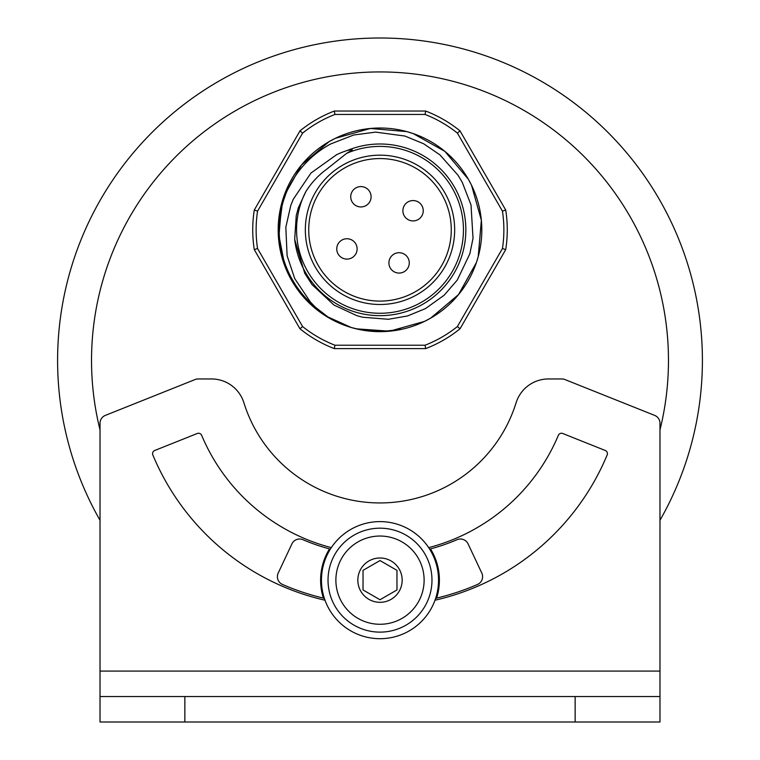 <?xml version="1.0" encoding="UTF-8"?>
<svg xmlns="http://www.w3.org/2000/svg" width="760" height="760" viewBox="0 0 760 760"><rect width="100%" height="100%" fill="white"/><g stroke="black" fill="none" stroke-linecap="round" stroke-linejoin="round"><path stroke-width="1.14" d="M323.389 598.111A59.394 59.394 0 0 1 329.498 548.9A195.139 195.139 0 0 1 302.955 539.695A8.483 8.483 0 0 0 291.925 543.885L278.198 573.068A8.483 8.483 0 0 0 282.492 584.459A244.349 244.349 0 0 0 323.389 598.111M439.394 580.156A59.394 59.394 0 0 1 436.61 598.111A244.349 244.349 0 0 0 477.508 584.459A8.483 8.483 0 0 0 481.802 573.068L468.074 543.885A8.483 8.483 0 0 0 457.045 539.695A195.139 195.139 0 0 1 430.502 548.9A59.394 59.394 0 0 1 439.394 580.156M100.016 429.856A288.467 288.467 0 0 1 380 71.934A288.467 288.467 0 0 1 659.984 429.856M100.016 671.089L659.984 671.089L659.984 423.263A8.483 8.483 0 0 0 654.645 415.387L564.927 379.553A8.483 8.483 0 0 0 561.773 378.955L548.492 378.955A33.934 33.934 0 0 0 516.087 402.8A142.538 142.538 0 0 1 243.912 402.8A33.934 33.934 0 0 0 211.508 378.955L198.227 378.955A8.483 8.483 0 0 0 195.073 379.553L105.355 415.387A8.483 8.483 0 0 0 100.016 423.263L100.016 722L659.984 722L659.984 520.267A322.411 322.411 0 0 0 380 38A322.411 322.411 0 0 0 100.016 520.267M439.394 580.203A59.394 59.394 0 0 0 430.502 548.995A195.139 195.139 0 0 1 429.695 549.214M330.305 549.214A195.139 195.139 0 0 1 329.498 548.995A59.394 59.394 0 0 0 320.606 580.203M323.361 598.196A244.349 244.349 0 0 0 324.387 598.443M435.613 598.443A244.349 244.349 0 0 0 436.639 598.196M344.365 168.112A71.269 71.269 0 0 0 318.278 265.468A71.269 71.269 0 0 0 415.634 291.555A71.269 71.269 0 0 0 441.721 194.199A71.269 71.269 0 0 0 344.365 168.112A71.269 71.269 0 0 1 441.721 194.199A71.269 71.269 0 0 1 415.634 291.555M425.685 348.612L334.315 348.612A127.262 127.262 0 0 1 299.981 328.795L254.286 249.65A127.262 127.262 0 0 1 254.286 210.007L299.981 130.872A127.262 127.262 0 0 1 334.315 111.045L425.685 111.045A127.262 127.262 0 0 1 460.019 130.872L505.714 210.007A127.262 127.262 0 0 1 505.714 249.65L460.019 328.795A127.262 127.262 0 0 1 425.685 348.612L425.058 345.22A123.87 123.87 0 0 0 457.406 326.543L460.019 328.795A127.262 127.262 0 0 1 443.631 340.052M299.981 130.872L302.594 133.114L257.545 211.156A123.87 123.87 0 0 0 257.545 248.51L302.594 326.543A123.87 123.87 0 0 0 334.941 345.22L425.058 345.22M285.931 193.562A100.111 100.073 40.3 0 1 330.467 144.048L353.751 134.986L375.649 132.116L404.918 136.049L423.69 143.782L439.926 154.879L457.985 175.189L462.203 182.191L471.019 204.962L473.024 238.307L469.841 253.783L457.311 280.022L444.153 295.212L425.476 308.598L407.522 315.951L388.36 319.285L362.624 317.214L357.019 315.742L333.963 305.055L312.018 284.591L304.741 273.277L294.69 239.362L296.229 215.707L298.309 207.888L305.852 191.567A81.833 81.833 0 0 1 326.866 169.062L346.636 153.358L352.279 149.91L351.794 149.473L347.187 150.518A84.218 83.885 -89.4 0 0 336.613 154.689L310.992 173.014L293.274 199.234L290.748 205.589L285.827 227.287L287.118 255.806L294.728 278.587L310.403 302.034L315.39 307.22L327.94 316.948L351.13 327.446L358.644 329.384A101.973 101.887 82.8 0 0 430.91 318.003L458.755 294.358L476.387 262.618L478.22 256.633L481.355 220.21L471.533 185.24L468.407 179.332L444.866 151.364L413.193 133.579L406.799 131.613L370.376 128.478L335.407 138.301L329.089 141.655L301.615 164.863L283.765 196.612L281.779 203.034L278.644 239.447L282.397 258.77L278.644 239.447L281.779 203.034L283.765 196.612L301.615 164.863L329.089 141.655L301.615 164.863L283.765 196.612L281.779 203.034L278.644 239.447L282.397 258.77L278.644 239.447L281.779 203.034L283.765 196.612L301.615 164.863L329.089 141.655L301.615 164.863L283.765 196.612L281.779 203.034L278.644 239.447L282.397 258.77L278.644 239.447L281.779 203.034L283.765 196.612L301.615 164.863L329.089 141.655L301.615 164.863L283.765 196.612L281.779 203.034L278.644 239.447L282.397 258.77L278.644 239.447L281.779 203.034L283.765 196.612L301.615 164.863L329.089 141.655A101.811 101.811 0 0 0 284.858 266.066L278.474 233.159L282.302 203.946L285.931 193.562A100.823 100.823 0 0 0 315.39 307.22M423.776 321.755L430.91 318.003L424.593 321.366L389.623 331.189L356.24 328.833L389.623 331.189L424.593 321.366L430.502 318.24L458.384 294.804L476.425 262.513M476.872 261.165L478.22 256.633L481.355 220.21L471.533 185.24L468.407 179.332L444.866 151.364L413.193 133.579L406.799 131.613L370.376 128.478L335.407 138.301L329.089 141.655L335.407 138.301L370.376 128.478L406.799 131.613L413.193 133.579L444.866 151.364L468.407 179.332L471.533 185.24L481.355 220.21L478.22 256.633L476.862 261.202L478.22 256.633L481.355 220.21L471.533 185.24L468.407 179.332L444.866 151.364L413.193 133.579L406.799 131.613L370.376 128.478L335.407 138.301L329.089 141.655L335.407 138.301L370.376 128.478L406.799 131.613L413.193 133.579L444.866 151.364L468.407 179.332L471.533 185.24L481.355 220.21L478.22 256.633L476.872 261.165L478.22 256.633L481.355 220.21L471.533 185.24L468.407 179.332L444.866 151.364L413.193 133.579L406.799 131.613L370.376 128.478L335.407 138.301L329.089 141.655L335.407 138.301L370.376 128.478L406.799 131.613L413.193 133.579L444.866 151.364L468.407 179.332L471.533 185.24L481.355 220.21L478.22 256.633L481.355 220.21L471.533 185.24L468.407 179.332L444.866 151.364L413.193 133.579L406.799 131.613L370.376 128.478L335.407 138.301L329.089 141.655A101.811 101.811 0 0 1 468.169 178.923A101.811 101.811 0 0 1 430.91 318.003L424.593 321.366L389.623 331.189L356.24 328.833L389.623 331.189L424.593 321.366L430.91 318.003L424.593 321.366L389.623 331.189L356.24 328.833L389.623 331.189L424.593 321.366L430.91 318.003A101.811 101.811 0 0 1 284.858 266.066A101.811 101.811 0 0 0 358.644 329.384M353.2 328.054L365.161 330.562L380.959 331.645L402.097 329.222M457.406 326.543L502.455 248.51A123.87 123.87 0 0 0 502.455 211.156L457.406 133.114A123.87 123.87 0 0 0 425.058 114.447L334.941 114.447L334.315 111.045A127.262 127.262 0 0 0 316.369 119.614M390.269 267.985A10.184 10.184 0 0 1 394.003 254.077A10.184 10.184 0 0 1 407.911 257.801A10.184 10.184 0 0 1 404.177 271.709A10.184 10.184 0 0 1 390.269 267.985A10.184 10.184 0 0 1 394.003 254.077A10.184 10.184 0 0 1 407.911 257.801A10.184 10.184 0 0 1 404.177 271.709A10.184 10.184 0 0 1 390.269 267.985M338.115 254.011A10.184 10.184 0 0 1 341.848 240.103A10.184 10.184 0 0 1 355.756 243.827A10.184 10.184 0 0 1 352.022 257.735A10.184 10.184 0 0 1 338.115 254.011A10.184 10.184 0 0 1 341.848 240.103A10.184 10.184 0 0 1 355.756 243.827A10.184 10.184 0 0 1 352.022 257.735A10.184 10.184 0 0 1 338.115 254.011M352.089 201.856A10.184 10.184 0 0 1 355.822 187.948A10.184 10.184 0 0 1 369.731 191.672A10.184 10.184 0 0 1 365.997 205.58A10.184 10.184 0 0 1 352.089 201.856A10.184 10.184 0 0 1 355.822 187.948A10.184 10.184 0 0 1 369.731 191.672A10.184 10.184 0 0 1 365.997 205.58A10.184 10.184 0 0 1 352.089 201.856M404.244 215.831A10.184 10.184 0 0 1 407.977 201.923A10.184 10.184 0 0 1 421.885 205.647A10.184 10.184 0 0 1 418.152 219.554A10.184 10.184 0 0 1 404.244 215.831A10.184 10.184 0 0 1 407.977 201.923A10.184 10.184 0 0 1 421.885 205.647A10.184 10.184 0 0 1 418.152 219.554A10.184 10.184 0 0 1 404.244 215.831M502.455 248.51L505.714 249.65A127.262 127.262 0 0 0 505.714 210.007L502.455 211.156M302.594 326.543L299.981 328.795A127.262 127.262 0 0 0 334.315 348.612L334.941 345.22M457.406 133.114L460.019 130.872A127.262 127.262 0 0 0 425.685 111.045L425.058 114.447M254.286 249.65L257.545 248.51M254.286 210.007L257.545 211.156M428.678 547.628A193.448 193.448 0 0 0 558.343 435.337A3.391 3.391 0 0 1 562.732 433.494L605.283 450.49A3.391 3.391 0 0 1 607.164 454.945A246.05 246.05 0 0 1 434.995 600.229M325.005 600.229A246.05 246.05 0 0 1 152.836 454.945A3.391 3.391 0 0 1 154.717 450.49L197.267 433.494A3.391 3.391 0 0 1 201.656 435.337A193.448 193.448 0 0 0 331.322 547.628M659.984 696.549L100.016 696.549M396.967 580.156L396.967 570.361L380 560.557L363.033 570.361L363.033 589.95L380 599.744L396.967 589.95L396.967 580.156M402.163 580.156A22.163 22.163 0 0 0 380 557.992A22.163 22.163 0 0 0 357.837 580.156A22.163 22.163 0 0 0 380 602.319A22.163 22.163 0 0 0 402.163 580.156M335.882 580.156A44.118 44.118 0 0 0 380 624.274A44.118 44.118 0 0 0 424.118 580.156A44.118 44.118 0 0 0 380 536.038A44.118 44.118 0 0 0 335.882 580.156M438.539 580.156A58.539 58.539 0 0 1 344.66 626.829A58.539 58.539 0 0 1 353.932 527.734A58.539 58.539 0 0 1 438.539 580.156M380.304 560.737L379.696 560.737M417.335 294.49A74.66 74.66 0 0 1 315.343 267.159A74.66 74.66 0 0 1 342.665 165.177A74.66 74.66 0 0 1 444.657 192.498A74.66 74.66 0 0 1 417.335 294.49M334.941 114.447A123.87 123.87 0 0 0 302.594 133.114M347.187 150.518A85.842 85.842 0 0 1 456.998 191.881A85.842 85.842 0 0 1 422.921 304.171A85.842 85.842 0 0 1 294.69 239.362M305.852 191.567A83.438 83.438 0 0 0 421.724 302.091A83.438 83.438 0 0 0 454.49 192.232A83.438 83.438 0 0 0 346.636 153.358M575.139 722L575.139 696.549M184.861 722L184.861 696.549M411.369 538.716A51.974 51.974 0 0 1 421.439 611.524A51.974 51.974 0 0 1 348.631 621.594A51.974 51.974 0 0 1 338.561 548.786A51.974 51.974 0 0 1 411.369 538.716"/></g></svg>
